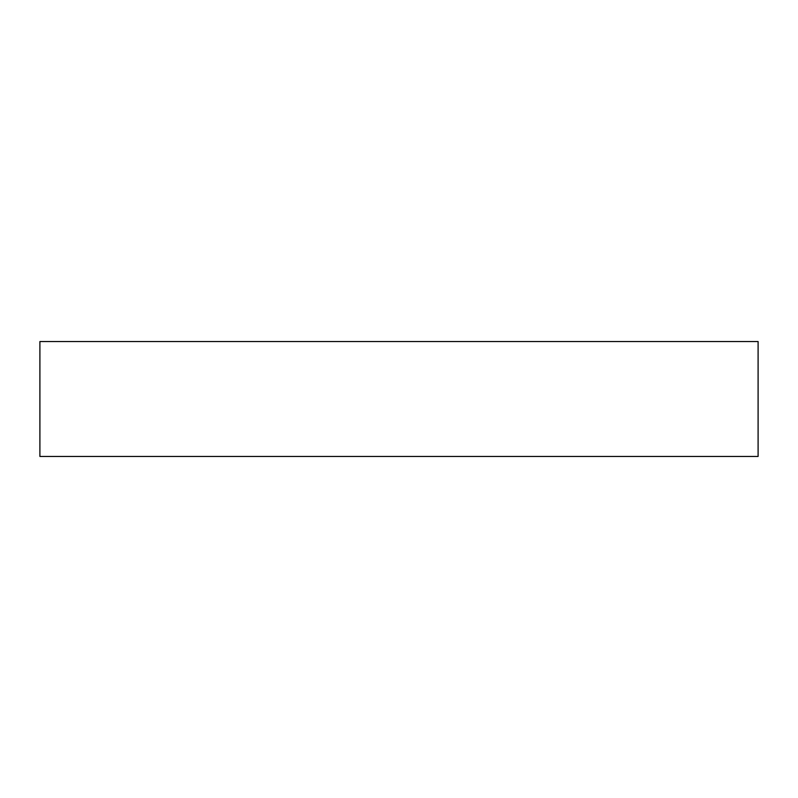 <?xml version="1.0" encoding="UTF-8"?>
<svg xmlns="http://www.w3.org/2000/svg" width="798" height="798" viewBox="0 0 798 798"><rect width="100%" height="100%" fill="white"/><g stroke="black" fill="none" stroke-linecap="round" stroke-linejoin="round"><path stroke-width="0.6" stroke-dasharray="3.99 2.99" d="M39.9 456.456L758.1 456.456M39.9 341.544L758.1 341.544"/><path stroke-width="1.2" d="M758.1 456.456L39.9 456.456L39.9 341.544L758.1 341.544L758.1 456.456"/></g></svg>
